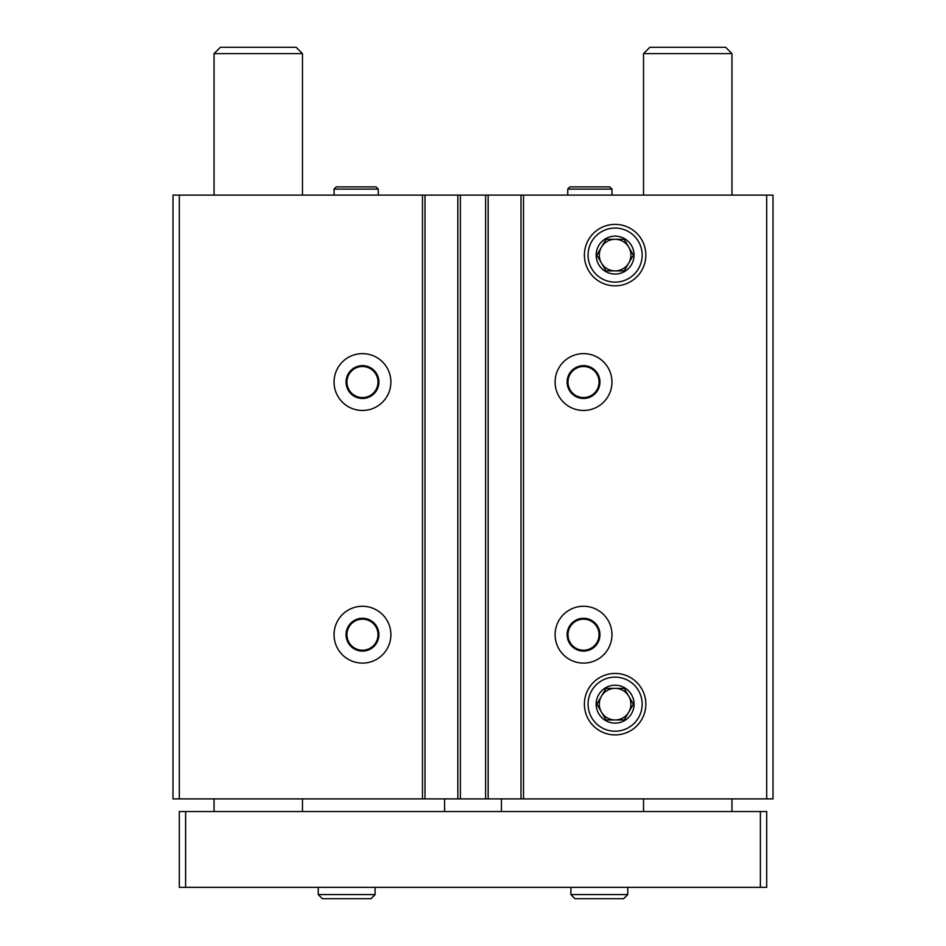 <?xml version="1.0" encoding="UTF-8"?>
<svg xmlns="http://www.w3.org/2000/svg" width="946" height="946" viewBox="0 0 946 946"><rect width="100%" height="100%" fill="white"/><g stroke="black" fill="none" stroke-linecap="round" stroke-linejoin="round"><path stroke-width="1.42" d="M390.887 382.054A28.427 28.427 0 0 1 348.258 406.662A28.427 28.427 0 0 1 348.258 357.434A28.427 28.427 0 0 1 390.887 382.054M390.887 634.695A28.427 28.427 0 0 1 348.258 659.303A28.427 28.427 0 0 1 348.258 610.075A28.427 28.427 0 0 1 390.887 634.695M766.698 195.101L766.698 798.909L773.012 798.909L773.012 195.101L179.302 195.101L179.302 798.909L172.988 798.909L172.988 195.101L179.302 195.101M766.698 798.909L179.302 798.909M611.956 382.054A28.427 28.427 0 0 1 569.315 406.662A28.427 28.427 0 0 1 569.315 357.434A28.427 28.427 0 0 1 611.956 382.054M611.956 634.695A28.427 28.427 0 0 1 569.315 659.303A28.427 28.427 0 0 1 569.315 610.075A28.427 28.427 0 0 1 611.956 634.695M584.392 255.101A30.721 30.721 0 0 0 630.474 281.707A30.721 30.721 0 0 0 630.474 228.494A30.721 30.721 0 0 0 584.392 255.101M584.392 704.167A30.721 30.721 0 0 0 630.474 730.773A30.721 30.721 0 0 0 630.474 677.561A30.721 30.721 0 0 0 584.392 704.167M520.998 195.101L520.998 798.909M488.16 195.101L488.16 798.909M457.84 195.101L457.84 798.909M425.002 195.101L425.002 798.909M599.953 634.695A16.425 16.425 0 0 1 575.322 648.909A16.425 16.425 0 0 1 575.322 620.47A16.425 16.425 0 0 1 599.953 634.695M599.055 634.695A15.526 15.526 0 0 1 575.771 648.14A15.526 15.526 0 0 1 575.771 621.238A15.526 15.526 0 0 1 599.055 634.695M378.897 634.695A16.425 16.425 0 0 1 354.253 648.909A16.425 16.425 0 0 1 354.253 620.47A16.425 16.425 0 0 1 378.897 634.695M377.998 634.695A15.526 15.526 0 0 1 354.703 648.14A15.526 15.526 0 0 1 354.703 621.238A15.526 15.526 0 0 1 377.998 634.695M599.953 382.054A16.425 16.425 0 0 1 575.322 396.268A16.425 16.425 0 0 1 575.322 367.828A16.425 16.425 0 0 1 599.953 382.054M599.055 382.054A15.526 15.526 0 0 1 575.771 395.499A15.526 15.526 0 0 1 575.771 368.597A15.526 15.526 0 0 1 599.055 382.054M378.897 382.054A16.425 16.425 0 0 1 354.253 396.268A16.425 16.425 0 0 1 354.253 367.828A16.425 16.425 0 0 1 378.897 382.054M377.998 382.054A15.526 15.526 0 0 1 354.703 395.499A15.526 15.526 0 0 1 354.703 368.597A15.526 15.526 0 0 1 377.998 382.054M760.383 887.336L760.383 811.538L766.698 811.538L766.698 887.336L179.302 887.336L179.302 811.538L185.617 811.538L185.617 887.336M760.383 811.538L185.617 811.538M444.573 798.909L444.573 811.538M501.427 798.909L501.427 811.538M302.472 53.615L214.044 53.615L220.359 47.3L296.157 47.3L302.472 53.615L302.472 195.101M302.472 798.909L302.472 811.538M731.956 53.615L643.528 53.615L649.843 47.3L725.641 47.3L731.956 53.615L731.956 195.101M731.956 798.909L731.956 811.538M570.899 887.336L570.899 894.597L575.002 898.7L623.639 898.7L627.742 894.597L570.899 894.597L570.899 887.336M318.258 887.336L318.258 894.597L322.361 898.7L370.998 898.7L375.101 894.597L318.258 894.597L318.258 887.336M642.157 704.167A27.056 27.056 0 0 1 601.585 727.592A27.056 27.056 0 0 1 601.585 680.742A27.056 27.056 0 0 1 642.157 704.167M634.057 704.167A18.944 18.944 0 0 1 605.641 720.58A18.944 18.944 0 0 1 605.641 687.754A18.944 18.944 0 0 1 634.057 704.167M624.23 688.381L605.996 688.381L596.879 704.167L605.996 719.953L624.23 719.953L633.347 704.167L624.23 688.381L605.996 688.381L601.431 696.268L596.879 704.167L605.996 719.953L624.23 719.953L633.347 704.167L624.23 688.381M601.431 712.066A15.786 15.786 0 0 0 630.899 704.167A15.786 15.786 0 0 0 601.431 696.268A15.786 15.786 0 0 0 601.431 712.066A15.786 15.786 0 0 1 601.431 696.268M628.783 696.268A15.786 15.786 0 0 1 628.783 712.066M642.157 255.101A27.056 27.056 0 0 1 601.585 278.526A27.056 27.056 0 0 1 601.585 231.675A27.056 27.056 0 0 1 642.157 255.101M634.057 255.101A18.944 18.944 0 0 1 605.641 271.502A18.944 18.944 0 0 1 605.641 238.688A18.944 18.944 0 0 1 634.057 255.101M624.23 239.303L605.996 239.303L596.879 255.101L605.996 270.887L624.23 270.887L633.347 255.101L624.23 239.303L605.996 239.303L601.431 247.202L596.879 255.101L605.996 270.887L624.23 270.887L633.347 255.101L624.23 239.303M601.431 262.988A15.786 15.786 0 0 0 630.899 255.101A15.786 15.786 0 0 0 601.431 247.202A15.786 15.786 0 0 0 601.431 262.988A15.786 15.786 0 0 1 601.431 247.202M628.783 247.202A15.786 15.786 0 0 1 628.783 262.988M334.044 195.101L334.044 189.094L336.256 186.882L376.047 186.882L378.258 189.094L334.044 189.094L334.044 195.101M567.742 195.101L567.742 189.094L569.953 186.882L609.744 186.882L611.956 189.094L567.742 189.094L567.742 195.101M422.472 195.101L422.472 798.909M460.371 195.101L460.371 798.909M485.629 195.101L485.629 798.909M523.528 195.101L523.528 798.909M214.044 53.615L214.044 195.101M214.044 798.909L214.044 811.538M643.528 53.615L643.528 195.101M643.528 798.909L643.528 811.538M627.742 887.336L627.742 894.597M375.101 887.336L375.101 894.597M378.258 195.101L378.258 189.094M611.956 195.101L611.956 189.094"/></g></svg>
